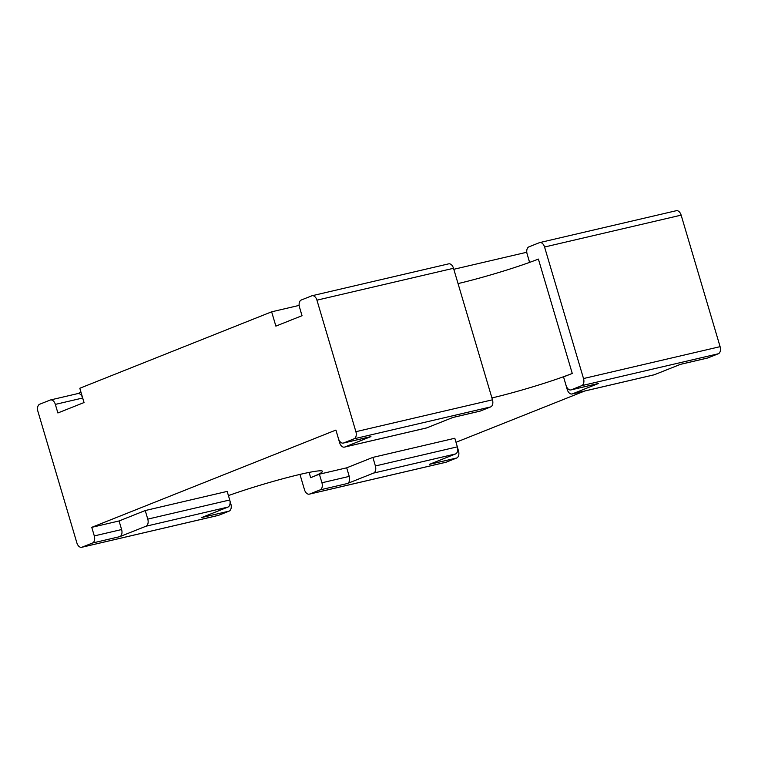 <?xml version="1.0" encoding="UTF-8"?>
<svg xmlns="http://www.w3.org/2000/svg" width="758" height="758" viewBox="0 0 758 758"><rect width="100%" height="100%" fill="white"/><g stroke="black" fill="none" stroke-linecap="round" stroke-linejoin="round"><path stroke-width="1.14" d="M720.1 346.662L583.518 378.545A5.979 3.733 76.9 0 1 581.727 385.651L571.267 389.82L598.583 383.444L572.423 393.866A5.979 3.733 76.9 0 1 572.091 393.971L654.031 374.84A5.979 3.733 76.9 0 0 654.362 374.736L680.523 364.314L707.839 357.937L718.309 353.768A5.979 3.733 76.9 0 0 720.1 346.662L681.139 215.139A5.979 3.733 -103.1 0 0 676.297 210.705L539.715 242.588A5.979 3.733 -103.1 0 0 539.383 242.693L528.913 246.862A5.979 3.733 -103.1 0 0 527.123 253.968L529.615 262.382M583.518 378.545L544.566 247.023A5.979 3.733 -103.1 0 0 539.715 242.588M707.839 357.937A5.979 3.733 76.9 0 1 707.508 358.041L680.362 364.38M571.267 389.82A5.979 3.733 76.9 0 1 570.926 389.925A5.979 3.733 76.9 0 1 566.084 385.49L563.545 376.916L572.262 373.438L538.388 259.075A59.797 4.377 163.5 0 1 458.04 283.587M584.617 391.043L456.003 442.293M598.583 383.444A5.979 3.733 76.9 0 1 598.242 383.548L570.926 389.925M491.923 397.95A59.797 4.377 163.5 0 0 572.262 373.438M564.738 380.942L567.24 389.536A5.979 3.733 76.9 0 0 572.091 393.971M372.86 457.396L346.7 467.819L349.239 476.394A5.979 3.733 -103.1 0 1 347.448 483.5L373.609 473.077A5.979 3.733 -103.1 0 0 375.399 465.971L372.86 457.396L454.809 438.257L457.349 446.841A5.979 3.733 -103.1 0 1 455.558 453.947L429.398 464.37L456.714 457.993A5.979 3.733 -103.1 0 0 458.505 450.877L457.557 447.694M346.7 467.819L319.383 474.195L310.666 477.663A59.797 4.377 163.5 0 0 322.482 471.315A59.797 4.377 163.5 0 0 288.902 477.142A59.797 4.377 163.5 0 0 228.423 495.599M145.233 510.541L119.072 520.964L121.612 529.539A5.979 3.733 -103.1 0 1 119.821 536.645L145.981 526.223A5.979 3.733 -103.1 0 0 147.772 519.116L145.233 510.541L227.182 491.402L229.721 499.986A5.979 3.733 -103.1 0 1 227.931 507.093L201.77 517.515L229.087 511.138A5.979 3.733 -103.1 0 0 230.877 504.032L229.93 500.839M119.072 520.964L91.756 527.341L335.917 430.061L338.456 438.645A5.979 3.733 76.9 0 0 343.298 443.079L370.615 436.693A5.979 3.733 76.9 0 0 370.946 436.589L344.795 447.012A5.979 3.733 76.9 0 1 344.454 447.116A5.979 3.733 76.9 0 1 339.612 442.681L337.102 434.097M299.96 474.413L304.489 489.715A5.979 3.733 -103.1 0 0 309.34 494.15L445.912 462.266A5.979 3.733 -103.1 0 0 446.244 462.162L456.714 457.993M528.07 257.161A5.979 3.733 -103.1 0 0 528.279 258.014L529.577 262.401M492.473 399.807L355.89 431.69L316.939 300.168A5.979 3.733 -103.1 0 0 312.088 295.734L448.66 263.85A5.979 3.733 -103.1 0 1 453.511 268.285L492.473 399.807A5.979 3.733 76.9 0 1 490.672 406.913L480.212 411.082A5.979 3.733 76.9 0 1 479.88 411.187L452.734 417.525M480.212 411.082L452.896 417.459L426.735 427.882A5.979 3.733 76.9 0 1 426.403 427.986L344.454 447.116M300.443 310.306A5.979 3.733 -103.1 0 0 300.651 311.159L301.997 315.707L275.874 326.12L271.639 311.822L79.808 388.257L84.043 402.545L57.883 412.968L55.343 404.393A5.979 3.733 76.9 0 0 50.492 399.959A5.979 3.733 76.9 0 0 50.161 400.063L39.691 404.232A5.979 3.733 76.9 0 0 37.9 411.338L76.861 542.861A5.979 3.733 -103.1 0 0 81.703 547.295A5.979 3.733 -103.1 0 0 82.044 547.191L92.504 543.022A5.979 3.733 -103.1 0 0 94.295 535.915L91.756 527.341M309.34 494.15A5.979 3.733 -103.1 0 0 309.671 494.045L320.132 489.876A5.979 3.733 -103.1 0 0 321.932 482.77L319.383 474.195M81.703 547.295L218.285 515.412A5.979 3.733 -103.1 0 0 218.617 515.307L229.087 511.138M526.782 252.253L453.815 269.289M299.154 305.398L271.639 311.822M355.89 431.69A5.979 3.733 76.9 0 1 354.1 438.797L343.639 442.966A5.979 3.733 76.9 0 1 343.298 443.079M312.088 295.734A5.979 3.733 -103.1 0 0 311.756 295.838L301.286 300.007A5.979 3.733 -103.1 0 0 299.495 307.123L302.035 315.698M81.002 392.284L77.638 393.62M77.477 393.686A5.979 3.733 76.9 0 1 77.809 393.582A5.979 3.733 76.9 0 1 82.66 398.016L84.005 402.564M681.139 215.139L544.566 247.023M718.309 353.768L581.727 385.651M654.362 374.736L572.423 393.866M121.612 529.539L94.295 535.915M458.505 450.877L457.567 451.105M147.772 519.116L229.721 499.986M375.399 465.971L457.349 446.841M230.877 504.032L229.939 504.25M349.239 476.394L321.932 482.77M310.666 477.663L309.112 472.414M309.671 494.045L446.244 462.162M347.448 483.5L320.132 489.876M373.609 473.077L455.558 453.947M490.672 406.913L354.1 438.797M426.735 427.882L344.795 447.012M343.639 442.966L370.946 436.589M453.511 268.285L316.939 300.168M119.821 536.645L92.504 543.022M82.044 547.191L218.617 515.307M145.981 526.223L227.931 507.093M82.66 398.016L55.343 404.393M77.809 393.582L50.492 399.959"/></g></svg>
